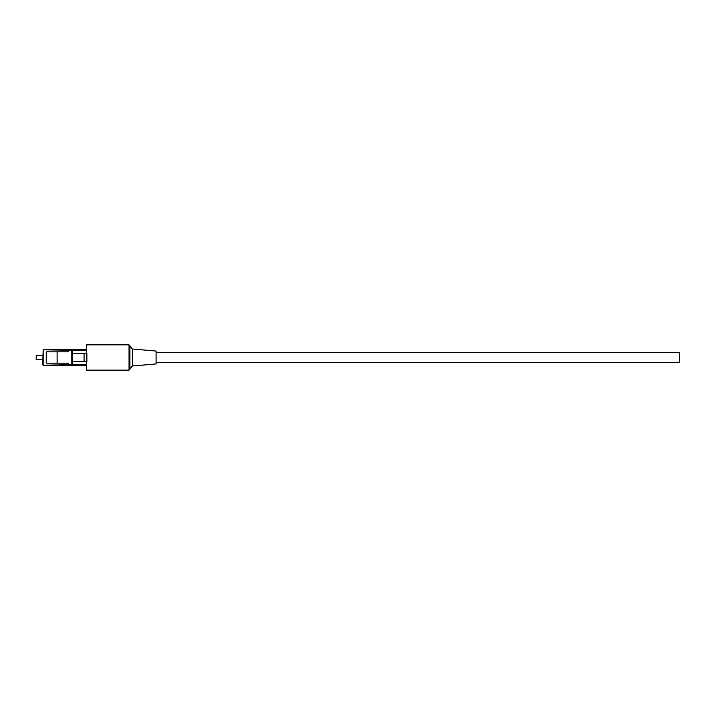 <?xml version="1.0" encoding="UTF-8"?>
<svg xmlns="http://www.w3.org/2000/svg" width="715" height="715" viewBox="0 0 715 715"><rect width="100%" height="100%" fill="white"/><g stroke="black" fill="none" stroke-linecap="round" stroke-linejoin="round"><path stroke-width="1.07" d="M156.076 362.299L679.25 362.299L679.25 352.701L156.076 352.701M36.188 359.681L36.188 355.319L36.188 359.681L42.721 359.681M71.804 353.576L72.483 353.576L72.483 361.424L71.804 361.424L71.831 350.091L72.43 350.091L72.671 353.576M68.56 350.216L43.159 349.787L86.327 349.787M86.327 365.213L43.159 365.213L68.56 364.784M42.721 364.784L43.159 349.787L43.159 365.213L42.721 364.784M57.111 363.166L57.111 351.834L46.216 351.834L46.216 363.166L68.56 363.166L68.56 364.909L71.831 364.909L71.831 361.424M71.831 350.091L68.56 350.091L68.56 351.834L57.111 351.834M72.671 361.424L72.43 364.909L71.831 364.909M72.483 353.576L84.057 353.576L84.057 361.424L86.881 361.424L86.881 353.576L84.057 353.576M72.483 361.424L84.057 361.424M129.924 345.729L129.924 369.271L129.049 370.147L129.049 344.853L129.924 345.729M132.311 366.009L132.311 348.992L156.076 351.065L156.076 363.935L132.311 366.009L129.924 368.618M86.327 353.576L86.327 344.853L129.049 344.853M129.049 370.147L86.327 370.147L86.327 361.424M86.327 350.216L72.43 350.216M72.43 364.784L86.327 364.784M36.188 355.319L42.721 355.319M132.311 348.992L129.924 346.382"/></g></svg>
